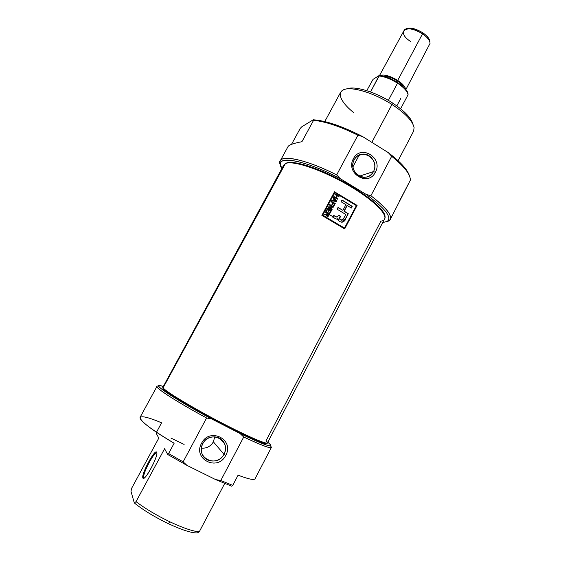 <?xml version="1.0" encoding="UTF-8"?>
<svg xmlns="http://www.w3.org/2000/svg" width="561" height="561" viewBox="0 0 561 561"><rect width="100%" height="100%" fill="white"/><g stroke="black" fill="none" stroke-linecap="round" stroke-linejoin="round"><path stroke-width="0.84" d="M354.243 159.787C349.896 167.192 356.326 177.998 364.608 177.29C368.507 177.003 371.452 175.109 373.437 171.617C377.967 163.868 370.702 152.683 362.097 154.233C358.64 154.787 356.025 156.638 354.243 159.787C346.95 172.36 367.182 184.695 373.437 171.617L375.351 172.262C383.605 158.055 360.744 143.791 353.402 158.742C345.064 173.132 368.212 187.227 375.351 172.262C368.212 187.227 345.064 173.132 353.402 158.742L354.243 159.787C360.646 146.723 380.66 159.184 373.437 171.617L359.405 176.161M280.269 160.79L279.848 162.704L280.479 165.271C274.427 153.412 301.741 157.038 336.663 174.927L357.918 135.201L362.63 136.596L388.275 152.62L391.683 156.288L370.884 195.74L366.2 194.436L340.183 178.629L336.663 174.927L357.918 135.201C340.057 126.442 325.275 121.485 313.578 120.306L301.923 141.716C293.712 143.237 289.083 144.857 288.038 146.575C289.076 144.857 293.705 143.237 301.923 141.716L313.578 120.306L313.206 119.788C325.885 120.594 342.364 126.197 362.63 136.596L388.275 152.62C400.428 161.863 407.454 169.534 409.362 175.635C407.454 169.534 400.428 161.863 388.275 152.62L391.683 156.288L370.884 195.74C385.73 207.058 392.181 214.982 390.246 219.512L388.885 220.922L386.41 221.826C395.196 219.379 390.021 210.691 370.884 195.74L366.2 194.436L340.183 178.629C307.863 161.337 278.95 155.194 280.374 164.366L281.853 168.566C272.302 154.563 302.575 158.475 340.183 178.629L336.663 174.927C308.038 160.306 282.793 154.492 280.269 160.79L288.038 146.575M291.524 144.345L300.177 128.504L301.643 126.898L313.206 119.788C325.885 120.594 342.364 126.197 362.63 136.596L357.918 135.201C340.057 126.442 325.275 121.485 313.578 120.306L313.206 119.788L301.643 126.898L300.177 128.504L291.524 144.345M390.246 219.512L410.28 180.326L410.259 178.749C409.432 173.083 403.24 165.6 391.683 156.288C404.481 166.652 410.673 174.667 410.28 180.326L399.334 201.308M398.086 160.705L413.646 131.092L414.088 127.494C412.552 120.91 405.182 113.238 391.978 104.479C373.928 92.719 350.891 85.959 343.465 89.788L340.723 92.151L324.77 121.562M392.202 102.747C375.554 91.892 354.279 85.553 346.986 88.89C354.279 85.553 375.554 91.892 392.202 102.747C404.306 110.769 411.199 117.873 412.882 124.065C411.199 117.873 404.306 110.769 392.202 102.747L391.978 104.479L371.838 142.347M382.904 222.521L387.209 221.413C392.223 217.395 385.218 208.397 366.2 194.436M144.38 477.881L143.791 477.6C142.192 474.564 153.602 452.425 156.47 452.93L156.835 453.064C154.892 450.238 142.101 474.262 143.791 477.6L142.866 477.923C141.091 474.34 154.78 448.793 156.617 452.215L156.694 452.341C158.56 454.571 148.062 476.079 144.079 478.091L142.866 477.923C141.07 474.227 155.208 448.106 156.694 452.341C158.931 455.378 144.072 482.909 142.866 477.923M238.081 475.181L232.738 485.363L238.081 475.181C248.495 479.129 254.147 480.335 255.045 478.785L271.363 447.482C270.304 448.688 261.089 445.189 243.726 437.005L220.789 480.518L243.726 437.005L239.982 433.471C262.576 444.291 272.709 448.008 270.388 444.614L268.004 442.44C275.731 449.017 266.391 446.023 239.982 433.471L211.785 419.018L239.982 433.471L243.726 437.005C265.283 447.089 274.182 450.048 270.43 445.869M158.84 386.277C149.619 384.054 171.897 399.229 206.595 417.987L183.124 461.85L168.595 453.554L167.711 454.494L164.583 448.737L136.035 501.66C145.348 508.701 156.659 515.433 169.962 521.856C156.659 515.433 145.348 508.701 136.035 501.66L164.583 448.737L167.711 454.494L168.595 453.554L183.124 461.85L187.002 465.413L215.627 479.585L220.789 480.518L232.738 485.363L231.763 486.233L215.627 479.585L231.763 486.233L232.738 485.363L220.789 480.518L215.627 479.585L187.002 465.413L167.711 454.494L187.002 465.413L183.124 461.85L206.595 417.987C177.101 402.027 155.201 387.882 156.975 386.403L140.047 417.384C139.43 420.596 150.797 429.214 174.148 443.232L168.595 453.554L174.148 443.232C132.866 419.053 130.404 409.53 161.582 422.833L156.666 431.9M224.688 483.484L199.253 531.828L224.688 483.484M168.265 523.63C181.904 529.97 191.56 533.076 197.241 532.936L199.253 531.828C192.865 531.33 183.103 528.006 169.962 521.856C183.103 528.006 192.865 531.33 199.253 531.828L197.241 532.936C191.56 533.076 181.904 529.97 168.265 523.63C154.436 516.926 143.111 510.033 134.303 502.944L130.958 491.254L131.926 487.747L158.798 438.099L131.926 487.747L130.958 491.254L134.303 502.944C143.111 510.033 154.436 516.926 168.265 523.63L169.962 521.856M270.921 446.402L271.363 447.482M163.041 386.389L159.899 385.617C152.403 384.271 177.262 400.596 211.785 419.018C172.5 398.058 148.013 381.143 163.041 386.389M206.595 417.987L211.785 419.018L206.595 417.987M156.203 433.309L158.798 438.099L156.203 433.309L156.547 432.258L156.203 433.309M136.035 501.66L134.303 502.944L136.035 501.66M225.732 455.371C234.835 439.635 209.695 426.774 201.595 443.211C192.388 459.157 217.857 471.801 225.732 455.371C217.857 471.801 192.388 459.157 201.595 443.211L202.837 443.632C201.21 446.808 200.901 450.048 201.904 453.344C204.618 463.134 219.484 463.681 223.944 454.263C225.718 450.714 225.901 447.173 224.491 443.632C221.16 434.691 207.191 434.621 202.837 443.632C194.793 457.566 217.044 468.631 223.944 454.263L225.732 455.371C234.835 439.635 209.695 426.774 201.595 443.211M213.376 441.837L214.765 436.788L213.376 441.837C210.599 446.444 206.616 448.548 201.413 448.127C206.616 448.548 210.599 446.444 213.376 441.837L223.944 454.263C231.91 440.49 209.905 429.263 202.837 443.632M285.479 163.581L286.089 163.216C292.379 159.822 317.105 167.325 342.007 180.859C366.95 194.344 385.603 210.333 385.035 216.798C385.603 210.333 366.95 194.344 342.007 180.859C317.105 167.325 292.379 159.822 286.089 163.216L283.74 165.102L285.353 163.651C292.435 159.576 324.749 170.74 352.168 187.472C379.699 204.155 391.978 219.8 380.884 221.167L266.012 440.82C273.53 447.089 255.753 440.413 225.943 425.112C196.182 409.874 165.958 391.837 163.083 387.875C165.776 391.417 188.664 405.421 215.087 419.446C241.511 433.485 264.392 443.8 267.281 443.225L385.042 218.075C386.354 211.897 367.869 195.74 342.49 181.897C317.147 168.012 291.72 160.194 285.353 163.651L163.083 387.875L163.104 388.801L162.788 387.434L163.083 387.875M321.881 215.403L344.671 228.916L357.098 205.41L334.489 191.785L321.881 215.403L334.489 191.785L357.098 205.41L344.671 228.916L321.881 215.403M266.945 443.442L266.496 443.73C263.607 444.305 240.886 434.095 214.681 420.168C188.475 406.262 165.776 392.349 163.104 388.801C165.86 392.525 191.371 407.994 219.092 422.496C246.833 437.033 268.039 446.058 266.931 443.239M283.74 165.102L162.788 387.434M356.824 205.473L344.489 228.797L356.824 205.473L334.398 191.953L356.824 205.473M322.477 215.221L334.756 192.612L322.715 215.172L344.482 228.082L356.361 205.621L334.756 192.612L322.715 215.172L344.482 228.082L356.361 205.621L334.756 192.612L322.477 215.221L344.223 228.117L322.477 215.221M327.82 209.001L326.586 211.308L326.123 211.055L327.617 208.25L331.558 210.424L330.092 213.173L329.637 212.921L330.836 210.67L329.616 209.989L328.494 212.093L328.031 211.841L329.153 209.737L327.82 209.001L326.586 211.308L326.123 211.055L327.617 208.25L331.558 210.424L330.092 213.173L329.637 212.921L330.836 210.67L329.616 209.989L328.494 212.093L328.031 211.841L329.153 209.737L327.82 209.001M333.318 203.04L332.385 204.786L331.93 204.534L332.862 202.787L331.06 201.799L331.327 201.301L335.254 203.475L333.928 205.971L333.472 205.719L334.538 203.72L333.318 203.04L332.385 204.786L331.93 204.534L332.862 202.787L331.06 201.799L331.327 201.301L335.254 203.475L333.928 205.971L333.472 205.719L334.538 203.72L333.318 203.04M335.73 197.528L336.768 195.579L334.917 194.569L335.183 194.071L339.11 196.245L338.844 196.743L337.224 195.838L336.186 197.781L337.806 198.685L337.54 199.183L333.613 197.009L333.879 196.511L335.73 197.528L336.768 195.579L334.917 194.569L335.183 194.071L339.11 196.245L338.844 196.743L337.224 195.838L336.186 197.781L337.806 198.685L337.54 199.183L333.613 197.009L333.879 196.511L335.73 197.528M337.105 209.197L345.772 214.463L343.76 218.264L341.852 220.221C340.183 219.87 339.51 218.923 339.833 217.366L340.415 216.146L338.802 215.165L336.88 217.149L333.753 215.494L332.82 217.247L336.628 219.12L338.031 218.629C338.318 220.592 339.482 221.77 341.53 222.163C343.577 221.988 345.001 220.746 345.793 218.446L348.29 213.741L344.216 211.16L347.238 205.473L351.291 208.061L352.217 206.315L341.993 200.004L341.067 201.75L345.913 204.653L342.897 210.347L338.038 207.444L337.105 209.197L338.038 207.444L342.897 210.347L345.913 204.653L341.067 201.75L341.993 200.004L352.217 206.315L351.291 208.061L347.238 205.473L344.216 211.16L348.29 213.741L345.793 218.446C345.001 223.019 338.5 223.285 338.031 218.629L337.294 219.127L335.836 218.895L332.82 217.247L333.753 215.494L337.105 217.149L338.802 215.165L340.415 216.146L339.742 218.825L342.063 220.235L343.002 219.561L345.772 214.463L337.105 209.197M333.122 197.935L333.402 197.409L336.593 200.971L336.291 201.539L331.621 200.754L331.902 200.228L333.29 200.494L334.104 198.959L333.122 197.935L333.402 197.409L336.593 200.971L336.291 201.539L331.621 200.754L331.902 200.228L333.29 200.494L334.104 198.959L333.122 197.935M331.986 209.618L328.045 207.451L328.332 206.918L332.428 206.686L329.356 204.996L329.623 204.499L333.557 206.672L333.269 207.198L329.188 207.423L332.252 209.12L331.986 209.618L328.045 207.451L328.332 206.918L332.428 206.686L329.356 204.996L329.623 204.499L333.557 206.672L333.269 207.198L329.188 207.423L332.252 209.12L331.986 209.618M326.923 213.79L327.231 213.215L325.478 212.254L325.752 211.756L329.686 213.923L328.802 215.592L327.498 216.497L326.481 214.681L323.985 215.066L324.293 214.484L326.923 213.79L327.231 213.215L325.478 212.254L325.752 211.756L329.686 213.923L328.192 216.364L326.621 216.02L326.481 214.681L323.985 215.066L324.293 214.484L326.186 214.351L326.923 213.79M345.534 218.495L348.023 213.79L343.963 211.216L346.979 205.529L343.963 211.216L348.023 213.79L345.534 218.495L342.273 222.191M351.95 206.378L351.123 207.949L352.217 206.315L341.908 200.165L351.95 206.378M337.953 207.598L342.897 210.347L337.953 207.598M339.356 218.488L340.162 216.195L338.718 215.319L340.162 216.195L339.587 217.416C339.265 218.972 339.931 219.926 341.6 220.27L341.852 220.221M337.049 217.156L333.676 215.641L336.88 217.149M338.858 196.315L335.099 194.232L339.11 196.245L338.676 196.645L338.858 196.315M336.972 195.908L335.941 197.844L336.972 195.908M335.941 197.844L337.554 198.748L335.941 197.844M336.341 201.034L333.29 197.626L336.341 201.034L336.088 201.504L336.341 201.034M333.038 200.558L331.846 200.333L333.038 200.558M335.787 201.09L333.578 200.663L334.237 199.428L333.83 200.6L336.039 201.027L334.482 199.365L336.039 201.027L333.83 200.6L334.482 199.365L333.578 200.663L335.787 201.09M335.008 203.538L331.242 201.455L335.254 203.475L333.76 205.88L335.008 203.538M332.224 204.695L333.073 203.103L332.224 204.695M332 209.176L328.935 207.479L332 209.176L331.817 209.526L332 209.176M333.304 206.729L329.538 204.653L333.304 206.729L333.052 207.212L333.304 206.729M332.182 206.75L328.304 206.96L332.182 206.75M331.313 210.48L327.54 208.397L331.558 210.424L329.924 213.082L331.313 210.48M329.37 210.045L328.325 212.002L329.37 210.045M326.425 211.216L327.575 209.064L326.425 211.216M325.17 214.477L325.878 214.414M329.447 213.979L325.675 211.904L329.686 213.923L328.557 215.648L329.447 213.979M327.414 215.978L326.881 214.597L327.694 213.468L327.119 214.54L327.273 215.831L328.332 215.368L328.963 214.176L327.694 213.468L328.963 214.176L328.101 215.697L327.035 215.88L327.449 213.517L326.684 215.066L327.035 215.88M429.901 42.173C430.042 39.354 427.692 36.241 422.847 32.826C415.133 28.204 409.369 26.991 405.561 29.179L405.827 28.969C409.789 27.075 415.463 28.366 422.847 32.826C427.461 36.058 429.817 39.06 429.929 41.837M405.848 89.641L430.042 43.407C429.929 40.469 427.419 37.285 422.524 33.856C414.67 29.116 408.646 27.748 404.46 29.747L379.495 75.574M396.999 80.812C391.522 77.446 386.838 75.889 382.953 76.135C386.838 75.889 391.522 77.446 396.999 80.812C400.245 82.965 402.405 85.055 403.464 87.081C402.405 85.055 400.245 82.965 396.999 80.812L396.445 81.843M397.707 80.405C402.63 83.729 405.266 86.71 405.61 89.346C405.266 86.71 402.63 83.729 397.707 80.405C389.832 75.728 383.892 74.129 379.874 75.609C383.892 74.129 389.832 75.728 397.707 80.405L422.524 33.856C406.844 23.113 395.21 31.781 410.848 41.647M397.532 83.189C390.961 79.066 384.825 76.668 379.124 75.987L379.138 75.553L373.037 79.374L366.761 90.651L373.037 79.374L379.138 75.553C389.509 75.791 408.415 88.098 408.043 94.262L408.064 94.718C407.363 91.282 403.857 87.439 397.532 83.189C390.961 79.066 384.825 76.668 379.124 75.987L370.562 91.941L379.138 75.553C389.509 75.791 408.415 88.098 408.043 94.262L408.064 94.718C407.363 91.282 403.857 87.439 397.532 83.189L388.366 100.391M400.61 108.778L408.064 94.718L400.61 108.778M391.978 104.479C374.839 93.435 353.444 86.717 344.819 89.304C336.025 91.787 340.611 102.284 353.837 112.754M353.402 158.742C360.744 143.791 383.605 158.055 375.351 172.262M184.12 444.424L170.993 438.106M285.423 163.616L286.089 163.216M163.104 388.801L162.795 387.826M337.75 219.568L337.098 219.169M332.911 216.665L329.321 214.611M341.81 220.284L339.468 218.839M328.557 215.648L327.757 216.504M422.847 32.826L422.524 33.856M400.757 98.491L396.83 105.889M359.229 155.053L352.96 166.82M388.885 220.922L387.209 221.413M279.848 162.704L280.374 164.366M357.518 156.042L362.097 154.233M156.47 452.93L156.835 453.106M156.828 452.93L156.617 452.215M219.526 438.148L224.491 443.632M266.496 443.73L267.281 443.225"/></g></svg>
